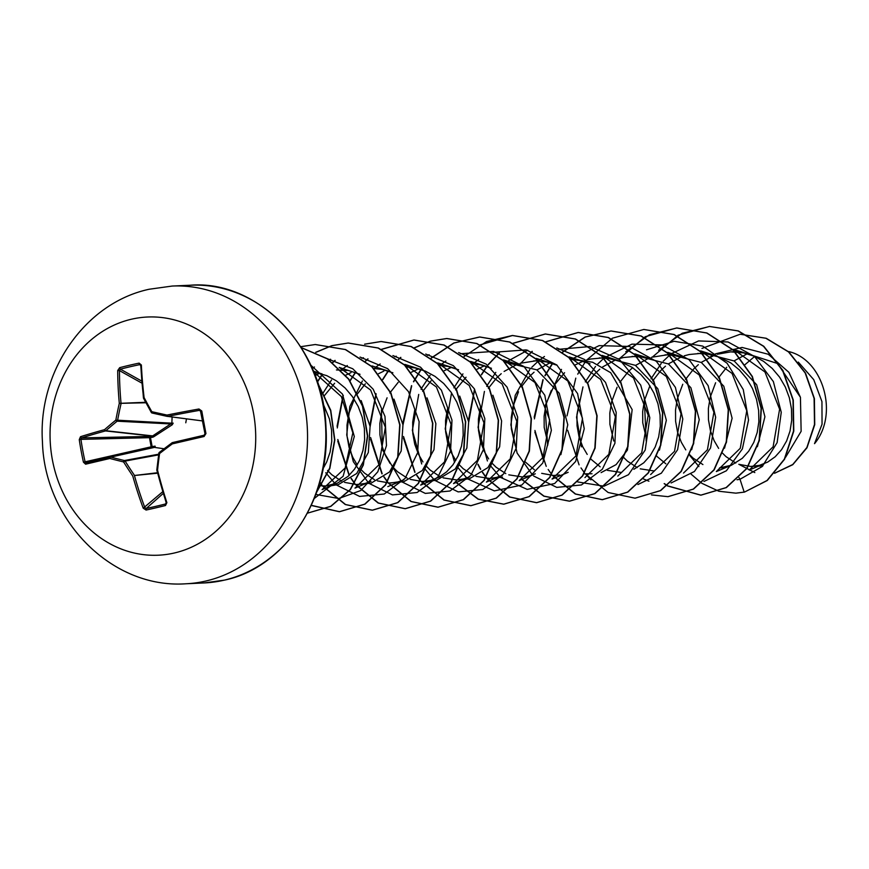 <?xml version="1.0" encoding="UTF-8"?>
<svg xmlns="http://www.w3.org/2000/svg" width="869" height="869" viewBox="0 0 869 869"><rect width="100%" height="100%" fill="white"/><g stroke="black" fill="none" stroke-linecap="round" stroke-linejoin="round"><path stroke-width="1.3" d="M141.365 365.002L140.865 365.599L139.713 364.643A1.26 0.587 -101.7 0 1 139.127 363.123L141.365 365.002A238.367 100.793 77.3 0 0 144.091 397.567A238.334 84.456 53.4 0 0 151.814 411.689A238.334 9.917 11.5 0 0 167 415.067A238.367 36.954 -8 0 1 198.979 409.006L201.771 410.983A237.628 31.327 78.9 0 0 205.953 433.544L204.074 436.499A238.367 1.13 167 0 0 172.334 443.874A238.334 45.101 147.1 0 0 159.57 453.52A238.334 99.023 102.1 0 0 157.55 470.194A238.367 100.793 77.3 0 0 166.881 502.673L165.512 505.508A237.628 60.808 158 0 1 155.692 507.887A237.628 60.808 158 0 1 146.09 510.049A1.26 0.684 -102.2 0 1 146.22 508.495A236.368 60.493 -22 0 0 155.768 506.345A236.368 60.493 -22 0 0 165.544 503.977L166.251 502.543A237.107 100.261 -102.7 0 1 156.974 470.303M143.548 397.763A237.107 100.261 -102.7 0 1 140.865 365.599L139.713 364.643A236.368 95.514 -178.4 0 0 120.4 369.162L119.455 370.607A237.107 135.901 76.3 0 0 121.03 403.27A1.26 1.021 87.7 0 1 121.041 403.759A237.074 134.141 103.6 0 0 117.587 420.411A1.26 1.032 92.9 0 1 117.13 421.204A237.074 80.491 151.8 0 0 105.877 430.731A1.26 1.065 96.3 0 1 105.486 430.926A237.107 36.77 172 0 0 81.621 437.911L80.936 439.366L79.264 439.627L80.513 436.705A238.367 36.954 -8 0 1 104.508 429.677A238.334 80.926 -28.2 0 1 115.827 420.107A238.334 134.847 -76.4 0 1 119.303 403.368A238.367 136.618 -103.7 0 1 117.706 370.531L119.705 367.663A237.628 96.025 1.6 0 1 129.264 365.295A237.628 96.025 1.6 0 1 139.127 363.123M154.171 446.231L155.193 446.199L154.801 447.307L154.171 446.231L152.162 446.699L150.478 437.65L153.476 436.944L172.247 424.767L173.17 423.138L171.856 423.17L172.105 417.033M131.23 319.271A119.216 102.814 87.4 0 1 253.422 412.601A119.216 102.814 87.4 0 1 174.539 552.956A119.216 102.814 87.4 0 1 52.346 459.625A119.216 102.814 87.4 0 1 131.23 319.271M146.09 510.049L143.222 508.202A238.367 136.618 -103.7 0 1 132.761 475.984A238.334 120.28 -129.8 0 1 123.583 461.939A238.334 45.742 -173.6 0 1 109.852 458.484A238.367 1.13 167 0 0 85.607 464.198L83.446 462.189A237.628 188.16 -106.5 0 1 81.132 450.935A237.628 188.16 -106.5 0 1 79.264 439.627M785.652 457.17L801.131 431.306L800.436 397.296L777.516 363.514L740.225 351.478L730.677 351.88L717.305 354.248M738.813 464.318L750.718 466.447L759.387 465.36L767.653 462.102L775.159 456.79L781.579 449.653L786.619 440.941L790.051 431.002L791.713 420.216L791.485 409.006L789.356 397.806L785.348 387.042L779.58 377.124L772.248 368.445L763.579 361.341L753.879 356.084L743.473 352.868L730.677 351.88M757.399 446.688L764.916 416.751L756.682 384.771L734.196 360.972L703.781 353.118L689.15 354.519L684.316 355.801M725.658 467.631L719.521 467.913L731.502 465.187L742.3 458.3L748.72 451.152L753.771 442.44L757.203 432.501L758.865 421.726L758.637 410.516L756.497 399.316L752.489 388.541L746.732 378.634L739.4 369.955L730.731 362.851L716.273 355.834L710.614 354.378L697.818 353.39M724.55 448.165L732.111 418.228L723.79 386.205L701.326 362.482L670.933 354.65M688.574 359.255L677.766 355.877L667.012 354.845L651.598 357.257M691.691 449.686L699.252 419.705L690.898 387.748L668.467 363.981L638.074 356.127L623.442 357.528L618.75 358.767M655.715 360.765L644.907 357.387L632.111 356.399M659.452 450.131L666.338 420.238L657.779 388.682L635.348 365.317L605.226 357.637L590.583 359.027L585.76 360.309M633.87 469.293L643.744 462.819L650.164 455.671L655.204 446.959L658.637 437.02L660.299 426.244L660.071 415.034L657.942 403.824L653.933 393.06L648.176 383.142L640.833 374.474L632.165 367.359L617.718 360.353L612.058 358.886L599.262 357.909M601.087 472.617L616.088 464.633L627.407 450.077L632.154 409.603L610.679 372.703L592.604 362.232L572.367 359.169M590.018 363.774L579.199 360.396L570.651 359.386M552.087 479.091L568.163 472.312M557.148 365.273L546.351 361.895L535.597 360.863L520.183 363.285M560.885 454.65L567.772 424.756L559.223 393.201L536.781 369.836L504.78 362.232M508.799 474.843L522.41 476.951L529.417 475.897L535.304 473.811M524.3 366.783L513.492 363.405L504.943 362.395M475.962 476.353L489.551 478.45L496.557 477.396L502.456 475.321M491.452 368.293L480.644 364.904L472.378 363.915M462.666 479.655L469.673 478.634L487.954 467.565L499.653 446.796L501.598 420.813L492.897 395.232M443.125 477.863L456.703 479.96L463.709 478.906L469.608 476.82M458.593 369.792L447.785 366.414L439.529 365.425M429.807 481.165L436.814 480.133L455.247 468.978L466.859 448.024L468.663 421.813L459.723 396.09M410.244 479.362L422.182 481.502L430.85 480.416L439.117 477.146L446.623 471.845L453.042 464.698L458.082 455.986L461.515 446.058L463.177 435.271L462.949 424.061L460.82 412.862L456.812 402.086L451.054 392.18L443.711 383.501L435.043 376.396L425.343 371.128L414.937 367.924L406.67 366.924M377.396 480.872L389.334 483.001L403.966 481.643L422.301 470.498L433.979 449.707L435.869 423.605L427.037 397.861M390.996 482.968L398.002 481.915L403.9 479.84M392.886 372.801L382.078 369.423L373.529 368.423M344.569 482.382L356.475 484.511L371.106 483.153L389.497 471.986L401.185 451.011L402.966 424.822L393.983 399.143M358.137 484.467L365.143 483.425L371.041 481.339M360.027 374.311L339.214 367.424L370.639 390.04L385.369 427.276L378.873 464.839L354.965 488.117L370.118 481.752M347.046 370.542L336.433 369.944M331.252 485.684L338.258 484.652L356.692 473.486L368.304 452.532L370.096 426.321L361.156 400.587M318.814 485.662L325.288 485.977L337.259 483.251L348.067 476.364L354.476 469.217L359.527 460.505L362.96 450.566L364.622 439.79L364.393 428.58L362.254 417.37L358.245 406.605L352.488 396.698L345.156 388.019L336.488 380.904L326.787 375.647L313.742 371.975M323.083 468.587L326.668 462.015L330.101 452.076L331.762 441.289L331.545 430.079L329.405 418.88L323.138 403.748M747.221 353.759L734.077 360.907M726.745 367.25L718.391 377.885M715.621 382.751L710.212 397.209L708.376 408.517L708.463 419.814L710.418 430.676L714.122 440.681L718.63 448.382M721.781 452.401L726.017 456.649L735.761 463.058M714.361 355.269L701.218 362.416M698.339 364.665L693.647 369.01L685.5 379.438M682.773 384.25L677.353 398.719L675.528 410.016L675.604 421.313L677.559 432.175L681.274 442.191L685.782 449.892M688.932 453.911L689.845 454.911M690.029 455.117L693.169 458.159L702.912 464.567M681.513 356.768L668.37 363.915M665.48 366.164L660.798 370.509L652.684 380.894M649.914 385.76L644.505 400.218L642.669 411.526L642.756 422.823L646.601 439.464M656.095 455.432L656.986 456.421M657.17 456.627L665.85 463.796M648.654 358.278L635.511 365.425M632.632 367.674L627.939 372.019L619.825 382.393M617.066 387.259L611.646 401.728L609.821 413.025L609.897 424.322L613.753 441.007M623.225 456.909L624.127 457.92M624.322 458.126L627.461 461.167L637.205 467.576M640.247 468.836L653.814 470.922M615.806 359.788L602.651 366.924M599.773 369.184L595.091 373.518L587.411 383.207M579.84 399.468L576.962 414.535L577.049 425.832L579.004 436.694L582.708 446.699L587.216 454.411M590.377 458.43L591.278 459.429M591.474 459.636L600.164 466.816M607.366 470.325L620.966 472.432M582.947 361.287L575.506 364.763M564.589 372.725L554.118 385.401M551.359 390.279L545.938 404.737L544.113 416.045L544.19 427.342L548.046 444.016M583.859 473.866L592.039 473.757M550.099 362.797L536.955 369.933M534.066 372.193L529.384 376.527L521.27 386.911M518.5 391.778L513.09 406.247L511.254 417.544L511.341 428.841L515.187 445.515M524.659 461.428L534.424 469.803M541.691 473.344L553.596 475.473L559.571 474.974M517.24 364.296L504.096 371.443M501.217 373.692L496.536 378.037L489.019 387.476M488.856 387.726L488.378 388.476M480.481 406.779L478.406 419.054L478.482 430.351L480.438 441.213L484.152 451.217L488.66 458.919M491.811 462.938L496.047 467.185L505.791 473.594M489.551 478.45L502.521 477.124M484.391 365.806L477.135 369.173M466.034 377.244L455.562 389.92M447.6 408.387L445.547 420.553L445.634 431.85L447.589 442.712L451.293 452.716L455.801 460.429M458.973 464.459L463.188 468.695L472.932 475.104M451.532 367.305L444.287 370.683M431.067 380.796L422.703 391.43M414.763 409.831L412.699 422.062L412.775 433.359L414.73 444.222L418.445 454.226L422.953 461.939M426.103 465.947L430.34 470.205L440.083 476.614M418.684 368.814L411.428 372.182M398.208 382.306L389.823 392.984M387.085 397.796L381.676 412.264L379.84 423.561L379.927 434.858L381.882 445.721L385.586 455.736L390.094 463.438M393.255 467.457L397.481 471.704L407.224 478.113M383.859 371.106L378.58 373.692M365.328 383.837L356.996 394.439M354.237 399.305L348.817 413.763L346.992 425.071L347.068 436.368L349.023 447.231L352.738 457.235L357.246 464.948M360.418 468.978L364.632 473.214L374.376 479.623M351.011 372.616L345.525 375.299M334.619 383.262L324.148 395.938M323.67 465.404L324.387 466.447M327.537 470.455L331.773 474.713L341.528 481.122M318.097 374.137L315.132 375.506M754.672 356.42L744.592 364.991M788.802 351.587C823.334 359.647 839.03 414.47 814.525 443.657L822.052 424.202L821.944 401.597L813.732 379.634L798.307 362.091M739.019 477.602L740.008 479.275L737.01 479.764M698.893 466.588L689.845 455.573M709.386 357.441L713.33 354.986M715.383 353.868L742.072 347.437L768.25 354.259L788.911 372.334L800.436 397.296M671.541 353.574L698.589 340.93L728.037 341.973L754.542 356.486L773.367 381.578L781.253 412.308L777.125 442.614L762.254 466.512L740.008 479.275L744.19 492.115L735.826 493.157L718.913 491.246M718.772 491.202L701.837 483.294M701.696 483.197L691.137 474.181M701.978 348.426L740.138 334.25L765.882 338.258L788.487 351.902L805.183 372.986L814.101 398.382L814.503 424.441L806.866 447.524L792.745 464.513L774.561 473.236M754.824 472.606L739.084 464.415M744.461 492.104L767.294 480.492L784.62 459.169L793.788 431.067L793.278 400.077L782.893 370.455L763.786 346.286L738.324 330.915L709.452 326.462L738.053 330.926L763.514 346.296L782.621 370.466L793.006 400.088L793.516 431.078L784.338 459.18L767.023 480.503L744.461 492.104L735.956 493.157M740.279 334.239L766.208 338.269L788.846 351.956L805.53 373.127L814.405 398.599L814.731 424.691L806.997 447.774L792.767 464.698L774.518 473.29M313.698 371.878L341.376 396.59L352.836 432.86L345.167 467.978L322.106 489.627L337.259 483.251M420.596 369.379L404.921 364.415L436.412 386.998L451.065 424.322L444.591 461.841L420.672 485.108L435.825 478.732M437.77 362.949L469.271 385.51L483.946 422.79L477.407 460.353L453.52 483.609L468.673 477.233M486.303 366.37L470.629 361.406L502.13 384L516.794 421.324L510.288 458.832L486.379 482.099L501.522 475.723M503.488 359.907L534.956 382.512L549.653 419.825L543.092 457.322L519.227 480.59L534.381 474.224M552.011 363.361L536.336 358.397L567.815 380.97L582.491 418.315L575.984 455.856L552.065 479.025M584.859 361.852L569.195 356.887L600.664 379.46L615.361 416.772L608.832 454.346L584.935 477.581M602.032 355.454L633.512 377.95L648.187 415.241L641.702 452.825L617.794 476.082M650.566 358.843L634.902 353.879L666.327 376.473L681.057 413.72L674.529 451.304L650.642 474.572M683.425 357.344L667.75 352.379L699.23 374.973L713.905 412.21L707.42 449.794L683.501 473.073M716.273 355.834L700.61 350.87L732.067 373.431L746.764 410.733L740.269 448.285L716.338 471.53M749.132 354.324L733.458 349.371L764.948 371.965L779.602 409.212L773.117 446.796L749.208 470.064L764.351 463.688M669.901 354.9L663.253 361.2M661.2 363.492L651.033 378.819M644.255 397.806L646.21 440.996M703.955 481.459L726.365 470.781L742.376 448.925L748.535 420.042L743.267 389.573L727.114 363.264L702.706 346.09L674.192 341.289L646.503 349.794M643.44 478.928L648.926 481.198M671.096 482.968L694.44 471.487L710.549 447.948L715.643 417.229L708.159 385.662L689.16 359.777L662.048 344.906L631.926 344.146L604.487 357.67M604.194 357.909L597.524 364.23M595.493 366.501L585.304 381.882M582.98 386.901L576.549 417.185L581.513 446.851M637.922 484.533L661.352 473.192L677.592 449.729L682.795 418.999L675.398 387.368L656.421 361.385L629.297 346.438L599.121 345.634L571.639 359.169M561.504 369.379L544.961 405.964L547.655 445.536M577.733 481.947L603.998 486.195L628.504 474.691L645.211 450.023L649.806 417.739L640.703 385.097L619.391 359.44L590.073 346.535L558.756 349.305M544.45 356.475L538.78 360.678M538.476 360.917L531.839 367.218M529.797 369.51L515.219 395.33L510.874 424.898L517.109 453.075L532.469 474.963M533.653 476.016L556.768 487.39L581.426 484.956L602.336 469.227L614.904 443.309L616.197 412.33L605.519 382.403L584.489 359.44L556.801 347.969M527.711 350.196L505.932 362.177M495.797 372.388L487.607 384.739M487.466 385L486.738 386.401M484.424 391.419L478.059 427.342L487.411 460.961M490.029 465.23L499.61 476.473M500.805 477.526L527.19 489.388L554.661 483.522L575.647 461.461L584.24 428.743L577.603 393.624L556.747 364.926L526.234 349.881L493.049 352.314M478.743 359.484L473.073 363.687M462.938 373.887L453.911 387.846M451.565 392.929L445.2 428.851L454.563 462.46M457.192 466.762L466.762 477.972M467.946 479.025L494.32 490.887L521.769 485.054L542.767 463.036L551.38 430.361L544.798 395.254L524.007 366.533L493.549 351.424L460.385 353.748M445.895 360.993L440.214 365.197M430.09 375.397L421.899 387.737M421.758 388.008L421.063 389.355M418.717 394.428L412.351 430.361L421.704 463.97M424.311 468.228L433.903 479.482M435.097 480.535L458.169 491.897L482.795 489.508L503.683 473.855L516.295 448.024L517.674 417.109L507.116 387.194L486.216 364.154L458.626 352.553M429.145 354.715L427.342 355.323M381.426 409.853L382.327 449.621L401.054 480.981M402.238 482.034L425.321 493.407L449.946 491.007L470.835 475.354L483.446 449.523L484.826 418.597L474.257 388.682L453.357 365.653L425.756 354.052M396.286 356.225L394.689 356.757M380.177 364.002L375.853 367.12M362.384 380.97L349.805 406.529L346.731 434.956L353.325 461.7L368.195 482.491M369.379 483.544L392.462 494.906L417.087 492.517L437.976 476.864L450.587 451.033L451.978 420.118L441.409 390.203L420.509 367.163L392.918 355.562M363.438 357.724L361.83 358.267M347.328 365.512L341.658 369.705M331.534 379.916L322.497 393.863M325.756 472.747L335.347 483.99M336.531 485.043L359.603 496.416L384.228 494.026L405.128 478.363L417.728 452.532L419.119 421.617L408.549 391.702L387.65 368.662L360.059 357.061M330.578 359.234L328.971 359.777M314.469 367.011L312.286 368.532M315.838 494.428L338.769 498.513L360.798 490.518L377.798 471.802L386.477 445.601L384.989 416.414L373.203 389.247L352.76 368.771L326.809 358.506M314.274 498.48L343.081 476.342L354.302 436.488L342.451 394.059L310.776 365.165M186.466 418.901L185.77 422.79M709.452 326.462L678.113 335.195L652.5 356.985M664.155 483.631L667.403 485.869M667.544 485.956L700.718 495.167L726.093 487.607L746.71 468.434L759.115 440.561L761.103 408.267L752.065 376.473L733.067 350.033L706.682 333.001L676.625 327.971L645.276 336.705L619.651 358.495M651.489 494.906L667.924 496.666L693.277 489.095L713.873 469.901L726.267 442.039L728.255 409.755L719.217 377.972L700.218 351.543L673.855 334.511L643.799 329.47L612.439 338.193L586.792 359.994M584.62 362.905L577.733 374.148M575.789 378.134L567.022 415.871M567.663 430.253L579.091 464.85M581.003 467.935L584.392 472.736M585.337 473.953L608.115 492.495L635.033 498.176L660.407 490.605L681.014 471.422L693.408 443.548L695.396 411.243L686.347 379.46L667.338 353.031L640.953 335.999L610.885 330.98L585.087 337.031L562.504 352.075M551.804 364.35L544.885 375.636M542.929 379.644L534.163 417.261M534.848 432.078L546.243 466.349M548.176 469.477L551.478 474.159M552.488 475.452L575.256 494.005L602.174 499.686L627.537 492.126L648.144 472.942L660.549 445.08L662.547 412.786L653.51 380.991L634.522 354.563L608.137 337.52L578.081 332.49L545.569 341.843M532.1 351.348L521.085 363.003M521.78 479.525L543.82 496.177L569.358 501.185L594.722 493.603L615.317 474.42L627.711 446.547L629.688 414.252L620.651 382.469L601.652 356.051L575.267 339.019L545.211 333.989L512.721 343.342M499.251 352.857L488.226 364.513M486.053 367.424L481.372 374.658M474.528 389.149L468.456 420.379M477.885 464.47L480.535 469.369M482.447 472.454L485.825 477.255M486.781 478.471L509.549 497.014L536.455 502.695L561.83 495.134L582.447 475.951L594.841 448.078L596.829 415.784L587.792 383.989L568.793 357.55L542.397 340.518L512.341 335.499L486.607 341.506L464.068 356.475M456.062 482.534L478.113 499.186L503.64 504.194L529.004 496.623L549.599 477.439L561.993 449.577L563.981 417.294L554.954 385.51L535.956 359.082L509.592 342.038L479.536 336.998L453.781 343.005L431.22 357.974M420.368 370.411L413.47 381.654M411.515 385.662L402.749 423.322M403.433 438.106L414.828 472.378M416.729 475.452L420.075 480.199M421.074 481.48L443.863 500.023L470.781 505.704L496.145 498.122L516.751 478.938L529.145 451.065L531.122 418.76L522.084 386.977L503.075 360.548L476.69 343.527L446.623 338.508L430.459 341.115M430.318 341.159L414.155 347.861M400.696 357.376L398.371 359.484M387.487 371.943L382.675 379.395M375.973 393.668L369.89 424.887M370.542 439.279L381.969 473.877M383.881 476.972L387.27 481.763M388.215 482.979L410.983 501.522L437.889 507.214L463.264 499.653L483.881 480.47L496.286 452.608L498.274 420.314L489.236 388.519L470.238 362.08L443.863 345.047L413.796 340.018L381.306 349.371M367.837 358.875L365.512 360.993M354.682 373.377L349.827 380.904M343.114 395.178L337.053 426.31M337.726 441.126L349.121 475.386M351.054 478.504L354.356 483.186M355.367 484.489L378.156 503.042L405.095 508.713L430.448 501.131L451.044 481.947L463.438 454.085L465.426 421.791L456.388 390.007L437.389 363.59L411.026 346.546L380.97 341.517L364.611 344.167M334.978 360.385L332.653 362.492M321.802 374.93L317.37 381.73M319.792 482.371L321.519 484.717M322.508 485.988L345.286 504.541L372.204 510.212L397.567 502.651L418.185 483.468L430.579 455.595L432.566 423.29L423.518 391.495L404.509 365.067L378.124 348.045L348.056 343.027L331.893 345.634M331.752 345.677L315.729 352.303M311.265 505.465L339.344 511.722L364.708 504.161L385.325 484.989L397.72 457.116L399.718 424.832L390.681 393.038L371.693 366.599L345.319 349.566L315.262 344.526L300.685 346.698M301.25 347.589L327.461 358.745L348.795 379.09L362.721 405.986L367.696 435.945L363.318 465.078L350.403 489.616L330.85 506.377L307.441 513.177L330.763 506.29L350.218 489.508L363.068 465.013L367.424 435.966L362.482 406.095L348.621 379.253L327.407 358.897L301.304 347.665M316.827 491.691L329.688 468.109L334.565 440.007L330.633 410.809L318.141 384.098M709.723 326.451L682.219 333.272L658.593 350.272M664.437 483.62L667.533 485.76M667.674 485.858L700.99 495.156L726.365 487.596L746.982 468.424L759.387 440.55L761.374 408.256L752.348 376.462L733.338 350.022L706.964 332.99L676.897 327.961L649.371 334.771L625.745 351.771M668.055 496.666L693.549 489.084L714.155 469.89L726.538 442.028L728.526 409.744L719.489 377.961L700.501 351.532L674.127 334.5L643.94 329.47M585.63 473.963L590.909 479.884M635.174 498.165L660.679 490.594L681.285 471.411L693.679 443.538L695.667 411.233L686.619 379.438L667.609 353.01L641.224 335.988L611.157 330.97L585.282 337.053L562.645 352.195M552.206 364.154L545.069 375.799M543.114 379.829L534.402 418.88M534.935 430.459L543.733 461.189M552.771 475.462L575.539 493.994L602.445 499.675L627.809 492.115L648.426 472.932L660.82 445.069L662.819 412.775L653.781 380.98L634.794 354.552L608.419 337.509L578.363 332.469L545.71 341.908M532.295 351.402L527.179 356.301M521.987 479.438L544.059 496.145L569.629 501.174L594.993 493.592L615.589 474.409L627.983 446.536L629.96 414.241L620.922 382.458L601.924 356.029L575.539 339.008L545.482 333.978L512.862 343.407M499.447 352.912L488.574 364.415M486.455 367.229L481.513 374.865M474.691 389.431L468.695 422.095M478.026 464.198L480.709 469.195M482.632 472.312L486.173 477.331M487.074 478.471L509.831 497.003L536.727 502.684L562.102 495.124L582.719 475.94L595.113 448.067L597.112 415.762L588.063 383.968L569.065 357.539L542.68 340.507L512.612 335.488L480.003 344.917M466.599 354.422L464.22 356.583M456.279 482.447L478.341 499.154L503.911 504.183L529.275 496.612L549.871 477.429L562.265 449.566L564.253 417.283L555.226 385.488L536.238 359.06L509.864 342.028L479.807 336.987L453.89 343.059L431.23 358.213M420.77 370.216L413.655 381.817M411.7 385.847L402.988 424.974M403.52 436.477L415.002 472.204M416.914 475.31L420.422 480.285M421.367 481.48L444.146 500.023L471.052 505.682L496.427 498.111L517.022 478.928L529.417 451.054L531.393 418.749L522.356 386.966L503.347 360.537L476.962 343.516L446.894 338.497L430.589 341.148M430.459 341.18L414.296 347.926M400.881 357.431L398.513 359.592M387.9 371.747L382.827 379.612M376.136 393.95L370.129 426.603M370.628 437.563L382.154 473.703M384.076 476.831L387.607 481.85M388.508 482.99L411.265 501.522L438.161 507.192L463.535 499.642L484.152 480.459L496.557 452.597L498.545 420.292L489.519 388.508L470.52 362.069L444.135 345.026L414.068 339.996L381.448 349.436M368.032 358.93L365.653 361.102M355.084 373.192L349.968 381.111M343.288 395.46L337.281 427.939M337.813 439.497L349.295 475.213M351.239 478.363L354.704 483.273M355.66 484.5L378.449 503.032L405.367 508.702L430.72 501.12L451.326 481.937L463.709 454.074L465.697 421.78L456.659 389.996L437.672 363.568L411.298 346.535L381.241 341.506L364.741 344.189M335.173 360.439L332.794 362.601M322.203 374.735L317.467 382.023M319.868 482.078L321.867 484.793M322.801 485.999L345.569 504.531L372.475 510.201L397.85 502.64L418.456 483.446L430.85 455.573L432.838 423.279L423.79 391.484L404.791 365.056L378.395 348.024L348.328 343.016L332.023 345.656M331.893 345.699L315.871 352.369M311.319 505.334L339.616 511.711L364.98 504.15L385.597 484.967L397.991 457.105L399.99 424.811L390.963 393.027L371.965 366.588L345.59 349.555L315.393 344.526M316.631 492.267L329.84 468.456L334.837 439.953L330.763 410.32L317.891 383.316M164.078 448.773L154.204 447.35L110.352 457.116A1.26 1.086 77.4 0 1 110.352 457.116L110.352 457.116A1.26 1.086 77.4 0 1 110.765 457.116A1.26 0.75 104.7 0 0 109.852 458.484A1.26 0.793 76.8 0 1 110.341 457.116L154.204 447.35M152.053 447.828A1.26 0.771 77.2 0 1 151.173 446.807L149.511 437.857A1.26 0.75 88.7 0 1 150.076 436.412L152.683 435.901L171.856 423.17L115.827 420.107A1.26 0.597 -129.3 0 0 117.13 421.204L171.41 423.974L172.247 424.767M80.513 436.705A1.26 0.923 -107.6 0 0 81.621 437.911L150.076 436.412L150.478 437.65L80.936 439.366A236.368 187.172 73.5 0 0 82.805 450.62A236.368 187.172 73.5 0 0 85.097 461.808L86.237 462.797A1.26 0.923 76.7 0 0 85.607 464.198M154.801 447.307L110.765 457.116A237.074 45.503 6.4 0 0 124.419 460.537A1.26 1.043 79.5 0 1 125.125 461.07L123.583 461.939A1.26 0.673 103.5 0 1 124.419 460.537L158.712 454.183M158.614 454.867L125.125 461.07A237.074 119.64 50.2 0 0 134.25 475.05A1.26 1.032 84.3 0 1 134.423 475.506L157.485 472.736M157.604 473.192L134.423 475.506A237.107 135.901 76.3 0 0 144.83 507.55L146.22 508.495L163.274 493.407M204.074 436.499L204.074 435.239L172.507 442.582A1.26 1.26 0 0 0 172.04 442.799L172.116 442.766A1.26 1.108 77.5 0 1 172.496 442.582L172.334 443.874L172.04 442.799L159.32 452.401L159.57 453.52L158.842 453.227L156.822 469.857L157.55 470.194L156.963 470.238A1.26 1.141 86.9 0 1 156.931 469.988M171.986 442.864A237.074 44.862 -32.9 0 0 159.418 452.358L159.32 452.401A1.26 1.26 0 0 0 158.842 453.227L158.962 453.162A1.26 1.13 80.2 0 1 159.244 452.532M204.074 435.239L204.997 433.772L204.074 435.239A237.107 1.119 -13 0 0 172.507 442.582M201.771 410.983L200.826 411.309L199.457 410.353A237.107 36.77 172 0 0 167.652 416.392A1.26 1.086 97.4 0 1 167.228 416.392L167.206 416.381A1.26 1.26 0 0 0 167.315 416.403L167.402 416.414M204.997 433.761A236.368 31.165 -101.1 0 1 200.837 411.33L198.979 409.006M152.053 413.014A1.26 1.119 96.9 0 1 151.423 412.493L151.282 412.417A1.26 1.26 0 0 0 152.097 413.025L152.097 413.025A1.26 0.565 102.7 0 0 152.129 413.025A237.074 9.863 -168.5 0 0 167.185 416.381M143.591 398.089A1.26 1.141 91.5 0 1 143.57 398.002L143.439 397.893A1.26 1.26 0 0 0 143.57 398.339L143.743 398.447A237.074 84.011 -126.6 0 0 151.282 412.243M152.227 447.785L152.162 446.699L151.173 446.807L83.446 462.189M153.476 436.944L152.683 435.901L105.877 430.731A1.26 0.663 -131.2 0 1 104.508 429.677A1.26 0.793 -105.2 0 0 105.486 430.926L152.108 436.064L152.51 437.303M140.452 364.806L139.713 364.643M202.575 420.933L167.652 416.392L167 415.067L167.206 416.381L152.097 413.025A1.26 0.565 102.7 0 1 151.814 411.689L151.282 412.417L143.57 398.339L144.091 397.567L143.439 397.893L140.724 365.414M141.766 381.089L120.4 369.162A1.26 0.673 -104.7 0 1 119.705 367.663M141.94 383.164L119.455 370.607L117.706 370.531M145.677 402.282L119.303 403.368L145.938 402.76M205.953 433.544L204.986 433.772L200.402 410.592M166.881 502.673L166.164 502.684L156.855 470.292A1.26 1.26 0 0 1 156.822 469.857L156.952 469.749A237.074 98.501 -77.9 0 1 158.94 453.325M165.512 505.508A1.26 0.576 -104.1 0 1 165.544 503.977L166.218 503.194M162.764 491.68L143.222 508.202M172.171 286.053A149.023 128.514 87.4 0 1 306.42 417.229A149.023 128.514 87.4 0 1 206.062 580.981A149.023 128.514 87.4 0 1 185.814 583.783L204.117 582.947A149.023 128.514 -92.6 0 0 224.365 580.134A149.023 128.514 -92.6 0 0 324.724 416.392A149.023 128.514 -92.6 0 0 190.474 285.217L172.171 286.053L149.175 289.247C84.347 303.151 37.682 372.084 42.451 441.767C44.297 519.966 111.612 588.997 185.814 583.783M200.858 411.526L199.457 410.353M110.352 457.116A1.26 1.26 0 0 0 110.341 457.116L86.227 462.797A237.107 1.119 -13 0 1 110.33 457.116M190.474 285.217C257.354 279.742 323.735 346.666 325.994 427.722C330.741 499.99 283.674 568.022 224.484 580.123L204.117 582.947M670.933 354.617L664.97 354.9M572.367 359.136L570.488 359.223M539.519 360.646L533.555 360.917M473.811 363.655L472.193 363.731M408.104 366.664L406.486 366.74M375.245 368.174L373.366 368.25M762.83 465.936L752.38 466.414M460.624 479.775L456.703 479.96M429.807 481.187L423.844 481.459M331.252 485.706L325.288 485.977M313.405 371.161L322.03 373.898M372.073 365.925L387.737 370.889M387.824 486.618L402.966 480.242M437.78 362.916L453.444 367.88M503.488 359.896L519.151 364.861M602.054 355.388L617.718 360.353M716.36 471.563L731.502 465.187"/></g></svg>
